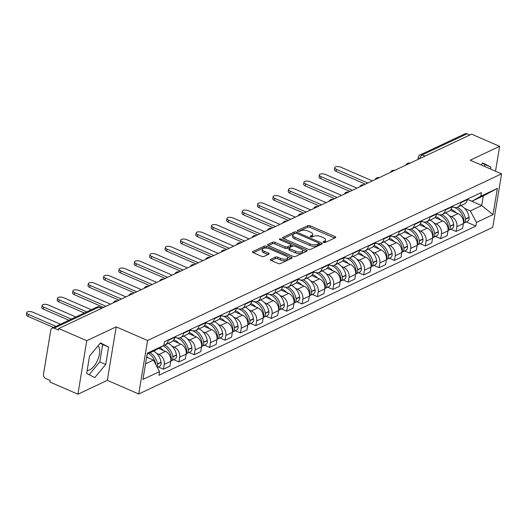 <?xml version="1.0" encoding="UTF-8"?>
<svg xmlns="http://www.w3.org/2000/svg" width="528" height="528" viewBox="0 0 528 528"><rect width="100%" height="100%" fill="white"/><g stroke="black" fill="none" stroke-linecap="round" stroke-linejoin="round"><path stroke-width="0.79" d="M323.532 242.411A1.195 0.495 9.4 0 0 325.175 242.51L335.471 237.666A1.709 0.713 9.4 0 0 335.775 237.343A1.709 0.713 9.4 0 0 335.062 236.603L310.187 225.793A1.709 0.713 9.4 0 0 307.837 225.647L297.541 230.498A1.195 0.495 9.4 0 0 297.33 230.723A1.195 0.495 9.4 0 0 297.832 231.238A1.195 0.495 9.4 0 0 299.475 231.337L300.808 230.71A5.458 2.27 9.4 0 1 308.332 231.172L310.405 232.076A5.458 2.27 9.4 0 1 312.688 234.425A5.458 2.27 9.4 0 1 311.725 235.455L310.391 236.082A1.195 0.495 9.4 0 0 310.18 236.306A1.195 0.495 9.4 0 0 310.682 236.821A1.195 0.495 9.4 0 0 312.325 236.927L313.658 236.293A5.458 2.27 9.4 0 1 321.182 236.762L323.255 237.659A5.458 2.27 9.4 0 1 325.538 240.009A5.458 2.27 9.4 0 1 324.575 241.045L323.242 241.672A1.195 0.495 9.4 0 0 323.03 241.897A1.195 0.495 9.4 0 0 323.532 242.411M98.036 345.84A13.563 6.369 -66.5 0 1 98.36 358.189A13.563 6.369 -66.5 0 1 89.714 369.838A13.563 6.369 -66.5 0 1 87.179 370.346M270.64 259.36A1.709 0.713 9.4 0 0 270.336 259.684A1.709 0.713 9.4 0 0 271.055 260.416L278.032 263.452A1.709 0.713 9.4 0 0 280.381 263.597L291.819 258.212A1.709 0.713 9.4 0 0 292.116 257.895A1.709 0.713 9.4 0 0 291.403 257.156L266.534 246.345A1.709 0.713 9.4 0 0 264.185 246.2L252.747 251.585A1.709 0.713 9.4 0 0 252.443 251.902A1.709 0.713 9.4 0 0 253.163 252.641L261.591 256.304A1.709 0.713 9.4 0 0 263.941 256.45L268.831 254.146A1.709 0.713 9.4 0 0 269.135 253.823A1.709 0.713 9.4 0 0 268.422 253.09L264.238 251.269A4.567 1.901 9.4 0 1 262.33 249.302A4.567 1.901 9.4 0 1 264.891 248.054A4.567 1.901 9.4 0 1 269.425 248.833L285.8 255.948A4.567 1.901 9.4 0 1 287.707 257.915A4.567 1.901 9.4 0 1 285.153 259.169A4.567 1.901 9.4 0 1 280.612 258.39L277.886 257.202A1.709 0.713 9.4 0 0 275.537 257.057L270.64 259.36L270.521 260.086M147.576 340.501L116.186 326.852L86.764 340.699L58.747 328.522L471.616 134.165L499.627 146.348L470.21 160.195L501.6 173.844L147.576 340.501L138.719 393.994L492.743 227.337L501.6 173.844M308.167 249.262A1.709 0.713 9.4 0 0 310.517 249.407L321.955 244.028A1.709 0.713 9.4 0 0 322.258 243.705A1.709 0.713 9.4 0 0 321.539 242.972L296.67 232.155A1.709 0.713 9.4 0 0 294.32 232.01L282.883 237.395A1.709 0.713 9.4 0 0 282.579 237.719A1.709 0.713 9.4 0 0 283.298 238.451L308.167 249.262M306.887 251.123L295.449 256.502A1.709 0.713 9.4 0 1 293.099 256.357L268.231 245.546A1.709 0.713 9.4 0 1 267.511 244.814A1.709 0.713 9.4 0 1 267.815 244.49L272.712 242.187A1.709 0.713 9.4 0 1 275.062 242.332L285.146 246.715A1.709 0.713 9.4 0 0 287.496 246.86L290.743 245.329A1.709 0.713 9.4 0 0 291.047 245.012A1.709 0.713 9.4 0 0 290.334 244.273L279.827 239.712A1.195 0.495 9.4 0 1 279.332 239.197A1.195 0.495 9.4 0 1 279.998 238.867A1.195 0.495 9.4 0 1 281.186 239.072L306.471 250.061A1.709 0.713 9.4 0 1 307.19 250.8A1.709 0.713 9.4 0 1 306.887 251.123M86.764 340.699L77.906 394.198L49.896 382.021L50.153 380.457L45.791 378.563A3.478 2.706 -115.2 0 1 43.487 374.22L50.794 330.079A3.478 2.706 -115.2 0 1 52.133 328.159L96.855 307.105A3.478 2.706 64.8 0 1 98.848 307.131L54.127 328.185A3.478 2.706 -115.2 0 0 52.133 328.159M77.906 394.198L107.329 380.345L138.719 393.994M58.747 328.522L58.489 330.086L54.127 328.185M425.047 156.09L422.268 154.882A3.478 2.706 64.8 0 0 420.275 154.856L464.996 133.802A3.478 2.706 64.8 0 1 466.99 133.828L422.268 154.882A3.478 1.63 113.5 0 0 419.859 158.532M469.768 135.036L466.99 133.828M495.515 171.197L499.627 146.348M460.911 202.198L460.832 202.673A7.999 6.224 64.8 0 1 457.763 207.095L464.284 204.026A7.999 6.224 -115.2 0 0 467.353 199.604L467.432 199.135M449.328 215.728L451.572 216.698A7.999 6.224 64.8 0 1 456.859 226.69L463.373 223.621A7.999 6.224 -115.2 0 0 458.086 213.635L450.311 210.256M463.373 223.621L462.587 228.38L456.073 231.449L450.912 229.205M457.763 207.095A7.999 6.224 64.8 0 1 453.169 207.029L452.008 206.521M456.859 226.69L456.073 231.449M445.513 209.451L445.434 209.92A7.999 6.224 64.8 0 1 442.365 214.342L448.879 211.273A7.999 6.224 -115.2 0 0 451.948 206.857L452.027 206.382M435.508 236.452L440.669 238.696L447.183 235.627L447.975 230.875A7.999 6.224 -115.2 0 0 442.688 220.882L434.914 217.503M442.365 214.342A7.999 6.224 64.8 0 1 437.771 214.282L436.603 213.774M433.924 222.974L436.168 223.951A7.999 6.224 64.8 0 1 441.461 233.937L440.669 238.696M430.109 216.698L430.036 217.173A7.999 6.224 64.8 0 1 426.967 221.595L433.481 218.526A7.999 6.224 -115.2 0 0 436.55 214.104L436.63 213.635M420.11 243.705L425.271 245.949L431.785 242.88L432.571 238.121A7.999 6.224 -115.2 0 0 427.284 228.136L419.509 224.75M426.967 221.595A7.999 6.224 64.8 0 1 422.367 221.529L421.205 221.021M418.526 230.221L420.77 231.198A7.999 6.224 64.8 0 1 426.056 241.19L425.271 245.949M414.711 223.951L414.632 224.42A7.999 6.224 64.8 0 1 411.563 228.842L418.077 225.773A7.999 6.224 -115.2 0 0 421.146 221.351L421.225 220.882M404.705 250.952L409.867 253.196L416.387 250.127L417.173 245.375A7.999 6.224 -115.2 0 0 411.886 235.382L404.111 232.003M411.563 228.842A7.999 6.224 64.8 0 1 406.969 228.782L405.801 228.274M403.121 237.475L405.365 238.451A7.999 6.224 64.8 0 1 410.659 248.437L409.867 253.196M399.307 231.198L399.234 231.673A7.999 6.224 64.8 0 1 396.165 236.095L402.679 233.026A7.999 6.224 -115.2 0 0 405.748 228.604L405.827 228.136M389.308 258.205L394.469 260.449L400.983 257.38L401.768 252.622A7.999 6.224 -115.2 0 0 396.482 242.636L388.707 239.25M396.165 236.095A7.999 6.224 64.8 0 1 391.565 236.029L390.403 235.521M387.724 244.721L389.968 245.698A7.999 6.224 64.8 0 1 395.254 255.691L394.469 260.449M383.909 238.451L383.83 238.92A7.999 6.224 64.8 0 1 380.761 243.342L387.275 240.273A7.999 6.224 -115.2 0 0 390.344 235.851L390.423 235.382M373.903 265.452L379.064 267.696L385.585 264.627L386.371 259.875A7.999 6.224 -115.2 0 0 381.084 249.883L373.309 246.503M380.761 243.342A7.999 6.224 64.8 0 1 376.167 243.283L374.999 242.774M372.319 251.975L374.563 252.952A7.999 6.224 64.8 0 1 379.856 262.937L379.064 267.696M368.504 245.698L368.432 246.173A7.999 6.224 64.8 0 1 365.363 250.595L371.877 247.526A7.999 6.224 -115.2 0 0 374.946 243.104L375.025 242.629M358.505 272.705L363.667 274.949L370.181 271.88L370.966 267.122A7.999 6.224 -115.2 0 0 365.68 257.136L357.905 253.75M365.363 250.595A7.999 6.224 64.8 0 1 360.769 250.529L359.601 250.021M356.921 259.222L359.165 260.198A7.999 6.224 64.8 0 1 364.452 270.191L363.667 274.949M353.107 252.952L353.027 253.42A7.999 6.224 64.8 0 1 349.958 257.842L356.473 254.773A7.999 6.224 -115.2 0 0 359.542 250.351L359.621 249.883M343.101 279.952L348.262 282.196L354.783 279.127L355.568 274.375A7.999 6.224 -115.2 0 0 350.282 264.383L342.507 261.004M349.958 257.842A7.999 6.224 64.8 0 1 345.365 257.783L344.197 257.275M341.517 266.475L343.761 267.452A7.999 6.224 64.8 0 1 349.054 277.438L348.262 282.196M337.702 260.198L337.63 260.674A7.999 6.224 64.8 0 1 334.561 265.089L341.075 262.027A7.999 6.224 -115.2 0 0 344.144 257.605L344.223 257.129M327.703 287.199L332.864 289.45L339.379 286.381L340.164 281.622A7.999 6.224 -115.2 0 0 334.877 271.63L327.103 268.25M334.561 265.089A7.999 6.224 64.8 0 1 329.967 265.03L328.799 264.521M326.119 273.722L328.363 274.699A7.999 6.224 64.8 0 1 333.65 284.691L332.864 289.45M322.304 267.452L322.225 267.92A7.999 6.224 64.8 0 1 319.156 272.342L325.67 269.273A7.999 6.224 -115.2 0 0 328.739 264.851L328.819 264.383M312.299 294.452L317.46 296.696L323.981 293.627L324.766 288.875A7.999 6.224 -115.2 0 0 319.48 278.883L311.705 275.504M319.156 272.342A7.999 6.224 64.8 0 1 314.563 272.283L313.394 271.775M310.715 280.975L312.965 281.952A7.999 6.224 64.8 0 1 318.252 291.938L317.46 296.696M306.907 274.699L306.827 275.174A7.999 6.224 64.8 0 1 303.758 279.589L310.273 276.527A7.999 6.224 -115.2 0 0 313.342 272.105L313.421 271.63M296.901 301.699L302.062 303.943L308.576 300.881L309.362 296.122A7.999 6.224 -115.2 0 0 304.075 286.13L296.3 282.751M303.758 279.589A7.999 6.224 64.8 0 1 299.165 279.53L297.997 279.022M295.317 288.222L297.561 289.199A7.999 6.224 64.8 0 1 302.848 299.191L302.062 303.943M291.502 281.952L291.423 282.421A7.999 6.224 64.8 0 1 288.354 286.843L294.868 283.774A7.999 6.224 -115.2 0 0 297.937 279.352L298.016 278.883M281.497 308.953L286.658 311.197L293.179 308.128L293.964 303.369A7.999 6.224 -115.2 0 0 288.677 293.383L280.903 290.004M288.354 286.843A7.999 6.224 64.8 0 1 283.76 286.783L282.592 286.275M279.919 295.475L282.163 296.452A7.999 6.224 64.8 0 1 287.45 306.438L286.658 311.197M276.104 289.199L276.025 289.674A7.999 6.224 64.8 0 1 272.956 294.089L279.47 291.027A7.999 6.224 -115.2 0 0 282.539 286.605L282.619 286.13M266.099 316.199L271.26 318.443L277.774 315.381L278.566 310.622A7.999 6.224 -115.2 0 0 273.273 300.63L265.498 297.251M272.956 294.089A7.999 6.224 64.8 0 1 268.363 294.03L267.194 293.522M264.515 302.722L266.759 303.699A7.999 6.224 64.8 0 1 272.045 313.691L271.26 318.443M260.7 296.452L260.621 296.921A7.999 6.224 64.8 0 1 257.552 301.343L264.066 298.274A7.999 6.224 -115.2 0 0 267.135 293.852L267.214 293.383M250.694 323.453L255.856 325.697L262.376 322.628L263.162 317.869A7.999 6.224 -115.2 0 0 257.875 307.883L250.1 304.504M257.552 301.343A7.999 6.224 64.8 0 1 252.958 301.283L251.79 300.775M249.117 309.976L251.361 310.952A7.999 6.224 64.8 0 1 256.648 320.938L255.856 325.697M245.302 303.699L245.223 304.174A7.999 6.224 64.8 0 1 242.154 308.59L248.668 305.527A7.999 6.224 -115.2 0 0 251.737 301.105L251.816 300.63M235.297 330.7L240.458 332.944L246.972 329.881L247.764 325.123A7.999 6.224 -115.2 0 0 242.471 315.13L234.696 311.751M242.154 308.59A7.999 6.224 64.8 0 1 237.56 308.53L236.392 308.022M233.713 317.222L235.957 318.199A7.999 6.224 64.8 0 1 241.243 328.192L240.458 332.944M229.898 310.952L229.819 311.421A7.999 6.224 64.8 0 1 226.75 315.843L233.27 312.774A7.999 6.224 -115.2 0 0 236.339 308.352L236.412 307.883M219.892 337.953L225.06 340.197L231.574 337.128L232.36 332.369A7.999 6.224 -115.2 0 0 227.073 322.384L219.298 319.004M226.75 315.843A7.999 6.224 64.8 0 1 222.156 315.777L220.988 315.275M218.315 324.476L220.559 325.453A7.999 6.224 64.8 0 1 225.845 335.438L225.06 340.197M214.5 318.199L214.421 318.668A7.999 6.224 64.8 0 1 211.352 323.09L217.866 320.027A7.999 6.224 -115.2 0 0 220.935 315.605L221.014 315.13M204.494 345.2L209.656 347.444L216.17 344.381L216.962 339.623A7.999 6.224 -115.2 0 0 211.669 329.63L203.894 326.251M211.352 323.09A7.999 6.224 64.8 0 1 206.758 323.03L205.59 322.522M202.91 331.723L205.154 332.699A7.999 6.224 64.8 0 1 210.441 342.692L209.656 347.444M199.096 325.453L199.016 325.921A7.999 6.224 64.8 0 1 195.947 330.343L202.468 327.274A7.999 6.224 -115.2 0 0 205.537 322.852L205.61 322.384M189.09 352.453L194.258 354.697L200.772 351.628L201.557 346.87A7.999 6.224 -115.2 0 0 196.271 336.884L188.496 333.505M195.947 330.343A7.999 6.224 64.8 0 1 191.354 330.277L190.186 329.776M187.513 338.976L189.757 339.953A7.999 6.224 64.8 0 1 195.043 349.939L194.258 354.697M183.698 332.699L183.619 333.168A7.999 6.224 64.8 0 1 180.55 337.59L187.064 334.528A7.999 6.224 -115.2 0 0 190.133 330.106L190.212 329.63M173.692 359.7L178.853 361.944L185.368 358.882L186.16 354.123A7.999 6.224 -115.2 0 0 180.866 344.131L173.092 340.751M180.55 337.59A7.999 6.224 64.8 0 1 175.956 337.531L174.788 337.022M172.108 346.223L174.352 347.2A7.999 6.224 64.8 0 1 179.639 357.192L178.853 361.944M168.293 339.953L168.214 340.421A7.999 6.224 64.8 0 1 165.145 344.843L171.666 341.774A7.999 6.224 -115.2 0 0 174.735 337.352L174.808 336.884M158.288 366.953L163.456 369.197L169.97 366.128L170.755 361.37A7.999 6.224 -115.2 0 0 165.469 351.384L158.611 348.401M165.145 344.843A7.999 6.224 64.8 0 1 163.904 345.233M156.71 353.476L158.954 354.453A7.999 6.224 64.8 0 1 164.241 364.439L163.456 369.197M464.726 208.474L470.349 210.916L481.701 205.577L483.305 195.908L471.953 201.247L467.405 199.274M467.392 199.353L481.701 205.577L493.027 214.619L476.441 222.427L470.349 210.916M471.953 201.247L480.784 196.225L497.369 188.417L493.027 214.619M145.537 363.825L153.443 360.103L159.535 371.613L158.935 375.276L475.834 226.096L476.441 222.427M159.535 371.613L142.956 379.421L147.292 353.219L163.878 345.411L155.047 350.434L147.134 354.156M480.784 196.225L481.384 192.562L164.485 341.741L163.878 345.411M490.545 169.039L490.862 167.125L482.777 162.921L481.1 164.927M116.186 326.852L107.329 380.345M86.671 373.421L94.763 377.626L105.725 364.452L108.603 347.074L100.511 342.87L89.549 356.044L86.671 373.421M153.443 360.103L146.639 357.146M466.31 221.951L475.834 226.096M497.369 188.417L483.305 195.908M484.631 166.465L484.948 164.551L482.48 163.271M484.948 164.551L490.862 167.125M89.14 374.702L99.812 361.878L102.689 344.5L100.221 343.22M102.689 344.5L108.603 347.074M99.812 361.878L105.725 364.452M324.575 241.045L324.311 242.603A5.458 2.27 9.4 0 0 325.281 241.573L325.538 240.009M311.725 235.455L311.461 237.019A5.458 2.27 9.4 0 0 312.431 235.983L312.688 234.425M334.594 238.075L309.929 227.35A1.709 0.713 9.4 0 0 307.58 227.212L298.61 231.429M295.046 233.422A1.709 0.713 9.4 0 0 294.063 233.574L283.503 238.544M321.077 244.438L319.143 243.599M318.952 243.685A1.195 0.495 9.4 0 0 319.163 243.461A1.195 0.495 9.4 0 0 318.668 242.946L296.835 233.455A1.195 0.495 9.4 0 0 295.185 233.356L293.779 234.016A5.458 2.27 9.4 0 0 292.816 235.046A5.458 2.27 9.4 0 0 295.106 237.402L310.028 243.89A5.458 2.27 9.4 0 0 317.546 244.352L318.952 243.685L318.694 245.249A1.195 0.495 9.4 0 0 318.905 245.025L319.163 243.461M292.816 235.046L292.558 236.61A5.458 2.27 9.4 0 0 294.842 238.96L295.106 237.402M318.694 245.249L317.288 245.909A5.458 2.27 9.4 0 1 309.771 245.447L294.842 238.96M268.435 245.639L272.448 243.745L272.712 242.187M291.047 245.012L290.789 246.569A1.709 0.713 9.4 0 1 290.486 246.893L287.239 248.417A1.709 0.713 9.4 0 1 284.889 248.272L274.804 243.89A1.709 0.713 9.4 0 0 272.448 243.745M291.04 245.025L293.337 246.028M302.471 249.995L306.009 251.533M295.614 251.269A4.567 1.901 9.4 0 0 300.148 252.047A4.567 1.901 9.4 0 0 302.709 250.793A4.567 1.901 9.4 0 0 300.795 248.827L295.027 246.319A1.709 0.713 9.4 0 0 292.677 246.173L289.43 247.698A1.709 0.713 9.4 0 0 289.133 248.021A1.709 0.713 9.4 0 0 289.846 248.761L295.614 251.269L295.357 252.826A4.567 1.901 9.4 0 0 299.891 253.605A4.567 1.901 9.4 0 0 302.452 252.351L302.709 250.793M289.133 248.021L288.869 249.586A1.709 0.713 9.4 0 0 289.588 250.318L289.846 248.761M295.357 252.826L289.588 250.318M287.707 257.915L287.45 259.472A4.567 1.901 9.4 0 1 284.896 260.726A4.567 1.901 9.4 0 1 280.355 259.948L277.629 258.76A1.709 0.713 9.4 0 0 275.279 258.621L271.26 260.509M262.33 249.302L262.073 250.866A4.567 1.901 9.4 0 0 263.98 252.833L264.238 251.269M267.953 254.555L263.98 252.833M266.772 248.12L266.277 247.903A1.709 0.713 9.4 0 0 263.921 247.757L253.367 252.727M290.941 258.628L287.47 257.116M451.057 209.293A13.213 10.289 64.8 0 1 451.572 209.504A13.213 10.289 64.8 0 1 456.086 212.764M451.928 206.963A13.213 10.289 64.8 0 1 455.176 207.808A13.213 10.289 64.8 0 1 463.888 219.648L463.927 219.886A4.389 3.419 64.8 0 1 463.472 222.737M372.346 180.899L340.969 167.257A4 1.663 9.4 0 0 336.996 166.571A4 1.663 9.4 0 0 334.752 167.673A4 1.663 9.4 0 0 336.428 169.396L336.092 171.422A4 1.663 -170.6 0 1 334.422 169.699L334.752 167.673M463.426 223.271A4.389 3.419 -115.2 0 0 463.828 223.12A4.389 3.419 -115.2 0 0 465.505 219.146L465.465 218.902A13.213 10.289 -115.2 0 0 457.261 207.299M460.898 205.616A13.213 10.289 64.8 0 1 469.069 217.206L469.108 217.444A4.389 3.419 64.8 0 1 467.432 221.423L463.828 223.12M365.409 184.166L336.092 171.422M367.805 183.038L336.428 169.396M435.659 216.546A13.213 10.289 64.8 0 1 436.174 216.751A13.213 10.289 64.8 0 1 440.682 220.011M436.531 214.21A13.213 10.289 64.8 0 1 439.778 215.054A13.213 10.289 64.8 0 1 448.49 226.895L448.529 227.139A4.389 3.419 64.8 0 1 448.067 229.99M356.948 188.146L325.571 174.504A4 1.663 9.4 0 0 321.598 173.824A4 1.663 9.4 0 0 319.354 174.92A4 1.663 9.4 0 0 321.031 176.642L320.694 178.669A4 1.663 -170.6 0 1 319.018 176.946L319.354 174.92M448.021 230.525A4.389 3.419 -115.2 0 0 448.43 230.366A4.389 3.419 -115.2 0 0 450.107 226.393L450.067 226.156A13.213 10.289 -115.2 0 0 441.857 214.546M445.5 212.87A13.213 10.289 64.8 0 1 453.671 224.459L453.71 224.697A4.389 3.419 64.8 0 1 452.034 228.67L448.43 230.366M350.005 191.413L320.694 178.669M352.407 190.285L321.031 176.642M420.255 223.793A13.213 10.289 64.8 0 1 420.77 224.004A13.213 10.289 64.8 0 1 425.284 227.264M421.126 221.463A13.213 10.289 64.8 0 1 424.373 222.308A13.213 10.289 64.8 0 1 433.085 234.148L433.125 234.386A4.389 3.419 64.8 0 1 432.67 237.237M341.543 195.4L310.167 181.757A4 1.663 9.4 0 0 306.194 181.071A4 1.663 9.4 0 0 303.95 182.173A4 1.663 9.4 0 0 305.626 183.896L305.29 185.922A4 1.663 -170.6 0 1 303.62 184.199L303.95 182.173M432.623 237.772A4.389 3.419 -115.2 0 0 433.026 237.62A4.389 3.419 -115.2 0 0 434.702 233.64L434.663 233.402A13.213 10.289 -115.2 0 0 426.459 221.793M430.096 220.117A13.213 10.289 64.8 0 1 438.266 231.706L438.306 231.944A4.389 3.419 64.8 0 1 436.63 235.924L433.026 237.62M334.607 198.667L305.29 185.922M337.003 197.531L305.626 183.896M404.857 231.046A13.213 10.289 64.8 0 1 405.372 231.251A13.213 10.289 64.8 0 1 409.88 234.511M405.728 228.71A13.213 10.289 64.8 0 1 408.976 229.555A13.213 10.289 64.8 0 1 417.688 241.395L417.727 241.639A4.389 3.419 64.8 0 1 417.265 244.49M326.146 202.646L294.769 189.004A4 1.663 9.4 0 0 290.796 188.324A4 1.663 9.4 0 0 288.552 189.42A4 1.663 9.4 0 0 290.228 191.143L289.892 193.169A4 1.663 -170.6 0 1 288.215 191.446L288.552 189.42M417.219 245.025A4.389 3.419 -115.2 0 0 417.628 244.867A4.389 3.419 -115.2 0 0 419.305 240.893L419.265 240.656A13.213 10.289 -115.2 0 0 411.061 229.046M414.698 227.37A13.213 10.289 64.8 0 1 422.869 238.953L422.908 239.197A4.389 3.419 64.8 0 1 421.232 243.17L417.628 244.867M319.202 205.913L289.892 193.169M321.605 204.785L290.228 191.143M389.459 238.293A13.213 10.289 64.8 0 1 389.968 238.504A13.213 10.289 64.8 0 1 394.482 241.765M390.331 235.963A13.213 10.289 64.8 0 1 393.571 236.808A13.213 10.289 64.8 0 1 402.283 248.648L402.323 248.886A4.389 3.419 64.8 0 1 401.867 251.737M310.748 209.9L279.365 196.258A4 1.663 9.4 0 0 275.392 195.571A4 1.663 9.4 0 0 273.154 196.673A4 1.663 9.4 0 0 274.824 198.396L274.487 200.422A4 1.663 -170.6 0 1 272.818 198.7L273.154 196.673M401.821 252.272A4.389 3.419 -115.2 0 0 402.224 252.12A4.389 3.419 -115.2 0 0 403.9 248.14L403.861 247.903A13.213 10.289 -115.2 0 0 395.657 236.293M399.293 234.617A13.213 10.289 64.8 0 1 407.464 246.206L407.504 246.444A4.389 3.419 64.8 0 1 405.827 250.424L402.224 252.12M303.805 213.167L274.487 200.422M306.2 212.032L274.824 198.396M374.055 245.546A13.213 10.289 64.8 0 1 374.57 245.751A13.213 10.289 64.8 0 1 379.078 249.011M374.926 243.21A13.213 10.289 64.8 0 1 378.173 244.055A13.213 10.289 64.8 0 1 386.885 255.895L386.925 256.139A4.389 3.419 64.8 0 1 386.463 258.991M295.343 217.147L263.967 203.504A4 1.663 9.4 0 0 259.994 202.825A4 1.663 9.4 0 0 257.75 203.92A4 1.663 9.4 0 0 259.426 205.643L259.09 207.669A4 1.663 -170.6 0 1 257.413 205.946L257.75 203.92M386.417 259.519A4.389 3.419 -115.2 0 0 386.826 259.367A4.389 3.419 -115.2 0 0 388.502 255.394L388.463 255.149A13.213 10.289 -115.2 0 0 380.259 243.547M383.896 241.87A13.213 10.289 64.8 0 1 392.066 253.453L392.106 253.697A4.389 3.419 64.8 0 1 390.43 257.671L386.826 259.367M288.4 220.414L259.09 207.669M290.803 219.285L259.426 205.643M358.657 252.793A13.213 10.289 64.8 0 1 359.165 253.004A13.213 10.289 64.8 0 1 363.68 256.265M359.528 250.463A13.213 10.289 64.8 0 1 362.769 251.308A13.213 10.289 64.8 0 1 371.481 263.149L371.521 263.386A4.389 3.419 64.8 0 1 371.065 266.237M279.946 224.393L248.563 210.758A4 1.663 9.4 0 0 244.589 210.071A4 1.663 9.4 0 0 242.352 211.174A4 1.663 9.4 0 0 244.022 212.896L243.685 214.922A4 1.663 -170.6 0 1 242.015 213.2L242.352 211.174M371.019 266.772A4.389 3.419 -115.2 0 0 371.422 266.62A4.389 3.419 -115.2 0 0 373.098 262.64L373.058 262.403A13.213 10.289 -115.2 0 0 364.855 250.793M368.491 249.117A13.213 10.289 64.8 0 1 376.662 260.707L376.702 260.944A4.389 3.419 64.8 0 1 375.025 264.924L371.422 266.62M273.002 227.667L243.685 214.922M275.398 226.532L244.022 212.896M343.253 260.047A13.213 10.289 64.8 0 1 343.768 260.251A13.213 10.289 64.8 0 1 348.275 263.512M344.124 257.71A13.213 10.289 64.8 0 1 347.371 258.555A13.213 10.289 64.8 0 1 356.083 270.395L356.123 270.64A4.389 3.419 64.8 0 1 355.661 273.484M264.541 231.647L233.165 218.005A4 1.663 9.4 0 0 229.192 217.325A4 1.663 9.4 0 0 226.948 218.42A4 1.663 9.4 0 0 228.624 220.143L228.287 222.169A4 1.663 -170.6 0 1 226.611 220.447L226.948 218.42M355.615 274.019A4.389 3.419 -115.2 0 0 356.024 273.867A4.389 3.419 -115.2 0 0 357.7 269.894L357.661 269.65A13.213 10.289 -115.2 0 0 349.457 258.047M353.093 256.37A13.213 10.289 64.8 0 1 361.264 267.953L361.304 268.198A4.389 3.419 64.8 0 1 359.627 272.171L356.024 273.867M257.598 234.914L228.287 222.169M260 233.785L228.624 220.143M327.855 267.293A13.213 10.289 64.8 0 1 328.363 267.505A13.213 10.289 64.8 0 1 332.878 270.765M328.726 264.964A13.213 10.289 64.8 0 1 331.967 265.808A13.213 10.289 64.8 0 1 340.679 277.649L340.718 277.886A4.389 3.419 64.8 0 1 340.263 280.738M249.143 238.894L217.76 225.258A4 1.663 9.4 0 0 213.787 224.572A4 1.663 9.4 0 0 211.55 225.674A4 1.663 9.4 0 0 213.22 227.396L212.883 229.423A4 1.663 -170.6 0 1 211.213 227.7L211.55 225.674M340.217 281.272A4.389 3.419 -115.2 0 0 340.626 281.12A4.389 3.419 -115.2 0 0 342.302 277.141L342.263 276.903A13.213 10.289 -115.2 0 0 334.052 265.294M337.689 263.617A13.213 10.289 64.8 0 1 345.866 275.207L345.906 275.444A4.389 3.419 64.8 0 1 344.223 279.424L340.626 281.12M242.2 242.167L212.883 229.423M244.603 241.032L213.22 227.396M312.451 274.547A13.213 10.289 64.8 0 1 312.965 274.751A13.213 10.289 64.8 0 1 317.473 278.012M313.322 272.21A13.213 10.289 64.8 0 1 316.569 273.055A13.213 10.289 64.8 0 1 325.281 284.896L325.321 285.14A4.389 3.419 64.8 0 1 324.859 287.984M233.739 246.147L202.363 232.505A4 1.663 9.4 0 0 198.389 231.825A4 1.663 9.4 0 0 196.145 232.921A4 1.663 9.4 0 0 197.822 234.643L197.485 236.669A4 1.663 -170.6 0 1 195.809 234.947L196.145 232.921M324.819 288.519A4.389 3.419 -115.2 0 0 325.222 288.367A4.389 3.419 -115.2 0 0 326.898 284.394L326.858 284.15A13.213 10.289 -115.2 0 0 318.655 272.547M322.291 270.864A13.213 10.289 64.8 0 1 330.462 282.454L330.502 282.698A4.389 3.419 64.8 0 1 328.825 286.671L325.222 288.367M226.796 249.414L197.485 236.669M229.198 248.285L197.822 234.643M297.053 281.794A13.213 10.289 64.8 0 1 297.561 282.005A13.213 10.289 64.8 0 1 302.075 285.265M297.924 279.464A13.213 10.289 64.8 0 1 301.165 280.309A13.213 10.289 64.8 0 1 309.877 292.149L309.916 292.387A4.389 3.419 64.8 0 1 309.461 295.238M218.341 253.394L186.958 239.758A4 1.663 9.4 0 0 182.985 239.072A4 1.663 9.4 0 0 180.748 240.174A4 1.663 9.4 0 0 182.417 241.897L182.087 243.923A4 1.663 -170.6 0 1 180.411 242.2L180.748 240.174M309.415 295.772A4.389 3.419 -115.2 0 0 309.824 295.621A4.389 3.419 -115.2 0 0 311.5 291.641L311.461 291.403A13.213 10.289 -115.2 0 0 303.25 279.794M306.887 278.117A13.213 10.289 64.8 0 1 315.064 289.707L315.104 289.945A4.389 3.419 64.8 0 1 313.427 293.924L309.824 295.621M211.398 256.667L182.087 243.923M213.8 255.532L182.417 241.897M281.648 289.047A13.213 10.289 64.8 0 1 282.163 289.252A13.213 10.289 64.8 0 1 286.671 292.512M282.52 286.711A13.213 10.289 64.8 0 1 285.767 287.555A13.213 10.289 64.8 0 1 294.479 299.396L294.518 299.633A4.389 3.419 64.8 0 1 294.063 302.485M202.937 260.647L171.56 247.005A4 1.663 9.4 0 0 167.587 246.325A4 1.663 9.4 0 0 165.343 247.421A4 1.663 9.4 0 0 167.02 249.143L166.683 251.17A4 1.663 -170.6 0 1 165.007 249.447L165.343 247.421M294.017 303.019A4.389 3.419 -115.2 0 0 294.419 302.867A4.389 3.419 -115.2 0 0 296.096 298.894L296.056 298.65A13.213 10.289 -115.2 0 0 287.852 287.047M291.489 285.364A13.213 10.289 64.8 0 1 299.66 296.954L299.699 297.198A4.389 3.419 64.8 0 1 298.023 301.171L294.419 302.867M195.994 263.914L166.683 251.17M198.396 262.786L167.02 249.143M266.251 296.294A13.213 10.289 64.8 0 1 266.759 296.505A13.213 10.289 64.8 0 1 271.273 299.759M267.122 293.964A13.213 10.289 64.8 0 1 270.362 294.809A13.213 10.289 64.8 0 1 279.074 306.649L279.114 306.887A4.389 3.419 64.8 0 1 278.659 309.738M187.539 267.894L156.163 254.258A4 1.663 9.4 0 0 152.183 253.572A4 1.663 9.4 0 0 149.945 254.674A4 1.663 9.4 0 0 151.615 256.39L151.285 258.423A4 1.663 -170.6 0 1 149.609 256.7L149.945 254.674M278.612 310.273A4.389 3.419 -115.2 0 0 279.022 310.121A4.389 3.419 -115.2 0 0 280.698 306.141L280.658 305.903A13.213 10.289 -115.2 0 0 272.448 294.294M276.085 292.618A13.213 10.289 64.8 0 1 284.262 304.207L284.302 304.445A4.389 3.419 64.8 0 1 282.625 308.425L279.022 310.121M180.596 271.168L151.285 258.423M182.998 270.032L151.615 256.39M250.846 303.541A13.213 10.289 64.8 0 1 251.361 303.752A13.213 10.289 64.8 0 1 255.869 307.012M251.717 301.211A13.213 10.289 64.8 0 1 254.965 302.056A13.213 10.289 64.8 0 1 263.677 313.896L263.716 314.134A4.389 3.419 64.8 0 1 263.261 316.985M172.135 275.147L140.758 261.505A4 1.663 9.4 0 0 136.785 260.825A4 1.663 9.4 0 0 134.541 261.921A4 1.663 9.4 0 0 136.217 263.644L135.881 265.67A4 1.663 -170.6 0 1 134.204 263.947L134.541 261.921M263.215 317.519A4.389 3.419 -115.2 0 0 263.617 317.368A4.389 3.419 -115.2 0 0 265.294 313.394L265.254 313.15A13.213 10.289 -115.2 0 0 257.05 301.547M260.687 299.864A13.213 10.289 64.8 0 1 268.858 311.454L268.897 311.698A4.389 3.419 64.8 0 1 267.221 315.671L263.617 317.368M165.191 278.414L135.881 265.67M167.594 277.286L136.217 263.644M235.448 310.794A13.213 10.289 64.8 0 1 235.957 311.005A13.213 10.289 64.8 0 1 240.471 314.259M236.32 308.464A13.213 10.289 64.8 0 1 239.56 309.309A13.213 10.289 64.8 0 1 248.272 321.143L248.312 321.387A4.389 3.419 64.8 0 1 247.856 324.238M156.737 282.394L125.36 268.759A4 1.663 9.4 0 0 121.381 268.072A4 1.663 9.4 0 0 119.143 269.174A4 1.663 9.4 0 0 120.813 270.89L120.483 272.923A4 1.663 -170.6 0 1 118.807 271.201L119.143 269.174M247.81 324.773A4.389 3.419 -115.2 0 0 248.219 324.621A4.389 3.419 -115.2 0 0 249.896 320.641L249.856 320.404A13.213 10.289 -115.2 0 0 241.646 308.794M245.289 307.118A13.213 10.289 64.8 0 1 253.46 318.707L253.499 318.945A4.389 3.419 64.8 0 1 251.823 322.925L248.219 324.621M149.794 285.661L120.483 272.923M152.196 284.533L120.813 270.89M220.044 318.041A13.213 10.289 64.8 0 1 220.559 318.252A13.213 10.289 64.8 0 1 225.067 321.512M220.915 315.711A13.213 10.289 64.8 0 1 224.162 316.556A13.213 10.289 64.8 0 1 232.874 328.396L232.914 328.634A4.389 3.419 64.8 0 1 232.459 331.485M141.332 289.648L109.956 276.005A4 1.663 9.4 0 0 105.983 275.326A4 1.663 9.4 0 0 103.739 276.421A4 1.663 9.4 0 0 105.415 278.144L105.079 280.17A4 1.663 -170.6 0 1 103.402 278.447L103.739 276.421M232.412 332.02A4.389 3.419 -115.2 0 0 232.815 331.868A4.389 3.419 -115.2 0 0 234.491 327.895L234.452 327.65A13.213 10.289 -115.2 0 0 226.248 316.048M229.885 314.365A13.213 10.289 64.8 0 1 238.055 325.954L238.095 326.198A4.389 3.419 64.8 0 1 236.419 330.172L232.815 331.868M134.389 292.915L105.079 280.17M136.792 291.786L105.415 278.144M204.646 325.294A13.213 10.289 64.8 0 1 205.154 325.505A13.213 10.289 64.8 0 1 209.669 328.759M205.517 322.964A13.213 10.289 64.8 0 1 208.758 323.803A13.213 10.289 64.8 0 1 217.47 335.643L217.51 335.887A4.389 3.419 64.8 0 1 217.054 338.738M125.935 296.894L94.558 283.259A4 1.663 9.4 0 0 90.585 282.572A4 1.663 9.4 0 0 88.341 283.668A4 1.663 9.4 0 0 90.017 285.391L89.681 287.423A4 1.663 -170.6 0 1 88.004 285.701L88.341 283.668M217.008 339.273A4.389 3.419 -115.2 0 0 217.417 339.121A4.389 3.419 -115.2 0 0 219.094 335.141L219.054 334.904A13.213 10.289 -115.2 0 0 210.844 323.294M214.487 321.618A13.213 10.289 64.8 0 1 222.658 333.208L222.697 333.445A4.389 3.419 64.8 0 1 221.021 337.425L217.417 339.121M118.991 300.161L89.681 287.423M121.394 299.033L90.017 285.391M189.242 332.541A13.213 10.289 64.8 0 1 189.757 332.752A13.213 10.289 64.8 0 1 194.264 336.013M190.113 330.211A13.213 10.289 64.8 0 1 193.36 331.056A13.213 10.289 64.8 0 1 202.072 342.896L202.112 343.134A4.389 3.419 64.8 0 1 201.656 345.985M110.53 304.148L79.154 290.506A4 1.663 9.4 0 0 75.181 289.826A4 1.663 9.4 0 0 72.937 290.921A4 1.663 9.4 0 0 74.613 292.644L74.276 294.67A4 1.663 -170.6 0 1 72.6 292.948L72.937 290.921M201.61 346.52A4.389 3.419 -115.2 0 0 202.013 346.368A4.389 3.419 -115.2 0 0 203.689 342.395L203.65 342.151A13.213 10.289 -115.2 0 0 195.446 330.548M199.082 328.865A13.213 10.289 64.8 0 1 207.253 340.454L207.293 340.699A4.389 3.419 64.8 0 1 205.616 344.672L202.013 346.368M103.594 307.415L74.276 294.67M105.989 306.286L74.613 292.644M173.844 339.794A13.213 10.289 64.8 0 1 174.352 339.999A13.213 10.289 64.8 0 1 178.867 343.259M174.715 337.458A13.213 10.289 64.8 0 1 177.956 338.303A13.213 10.289 64.8 0 1 186.668 350.143L186.707 350.387A4.389 3.419 64.8 0 1 186.252 353.239M91.285 309.725L63.756 297.752A4 1.663 9.4 0 0 59.783 297.073A4 1.663 9.4 0 0 57.539 298.168A4 1.663 9.4 0 0 59.215 299.891L58.879 301.924A4 1.663 -170.6 0 1 57.202 300.201L57.539 298.168M186.206 353.773A4.389 3.419 -115.2 0 0 186.615 353.621A4.389 3.419 -115.2 0 0 188.291 349.642L188.252 349.404A13.213 10.289 -115.2 0 0 180.041 337.795M183.685 336.118A13.213 10.289 64.8 0 1 191.855 347.708L191.895 347.945A4.389 3.419 64.8 0 1 190.219 351.925L186.615 353.621M84.348 312.992L58.879 301.924M86.744 311.863L59.215 299.891M75.887 316.978L48.352 305.006A4 1.663 9.4 0 0 44.378 304.326A4 1.663 9.4 0 0 42.134 305.422A4 1.663 9.4 0 0 43.811 307.144L43.474 309.17A4 1.663 -170.6 0 1 41.798 307.448L42.134 305.422M163.139 345.827A13.213 10.289 64.8 0 1 171.27 357.397L171.31 357.634A4.389 3.419 64.8 0 1 170.854 360.485M170.808 361.02A4.389 3.419 -115.2 0 0 171.211 360.868A4.389 3.419 -115.2 0 0 172.887 356.895L172.847 356.651A13.213 10.289 -115.2 0 0 164.644 345.048M168.28 343.365A13.213 10.289 64.8 0 1 176.451 354.955L176.491 355.199A4.389 3.419 64.8 0 1 174.814 359.172L171.211 360.868M68.944 320.245L43.474 309.17M159.859 347.695A13.213 10.289 64.8 0 1 163.469 350.513M71.346 319.11L43.811 307.144M60.482 324.225L32.954 312.253A4 1.663 9.4 0 0 28.981 311.573A4 1.663 9.4 0 0 26.737 312.668A4 1.663 9.4 0 0 28.413 314.391L28.076 316.424A4 1.663 -170.6 0 1 26.4 314.701L26.737 312.668M157.067 366.934A4.389 3.419 -115.2 0 0 157.489 364.142L157.45 363.904A13.213 10.289 -115.2 0 0 150.097 352.763M153.701 351.067A13.213 10.289 64.8 0 1 161.053 362.208L161.093 362.446A4.389 3.419 64.8 0 1 159.416 366.425L157.318 367.409M53.546 327.492L28.076 316.424M148.52 353.503A13.213 10.289 64.8 0 1 155.866 364.643L155.879 364.69M146.744 356.506A13.213 10.289 64.8 0 1 148.064 357.76M55.942 326.363L28.413 314.391M179.639 357.192L186.16 354.123M195.043 349.939L201.557 346.87M210.441 342.692L216.962 339.623M225.845 335.438L232.36 332.369M241.243 328.192L247.764 325.123M256.648 320.938L263.162 317.869M272.045 313.691L278.566 310.622M287.45 306.438L293.964 303.369M302.848 299.191L309.362 296.122M318.252 291.938L324.766 288.875M333.65 284.691L340.164 281.622M349.054 277.438L355.568 274.375M364.452 270.191L370.966 267.122M379.856 262.937L386.371 259.875M395.254 255.691L401.768 252.622M410.659 248.437L417.173 245.375M426.056 241.19L432.571 238.121M441.461 233.937L447.975 230.875M164.241 364.439L170.755 361.37M158.954 354.453L165.469 351.384M174.352 347.2L180.866 344.131M183.619 333.168L190.133 330.106M189.757 339.953L196.271 336.884M199.016 325.921L205.537 322.852M205.154 332.699L211.669 329.63M214.421 318.668L220.935 315.605M220.559 325.453L227.073 322.384M229.819 311.421L236.339 308.352M235.957 318.199L242.471 315.13M245.223 304.174L251.737 301.105M251.361 310.952L257.875 307.883M260.621 296.921L267.135 293.852M266.759 303.699L273.273 300.63M276.025 289.674L282.539 286.605M282.163 296.452L288.677 293.383M291.423 282.421L297.937 279.352M297.561 289.199L304.075 286.13M306.827 275.174L313.342 272.105M312.965 281.952L319.48 278.883M322.225 267.92L328.739 264.851M328.363 274.699L334.877 271.63M337.63 260.674L344.144 257.605M343.761 267.452L350.282 264.383M353.027 253.42L359.542 250.351M359.165 260.198L365.68 257.136M368.432 246.173L374.946 243.104M374.563 252.952L381.084 249.883M383.83 238.92L390.344 235.851M389.968 245.698L396.482 242.636M399.234 231.673L405.748 228.604M405.365 238.451L411.886 235.382M414.632 224.42L421.146 221.351M420.77 231.198L427.284 228.136M430.036 217.173L436.55 214.104M436.168 223.951L442.688 220.882M445.434 209.92L451.948 206.857M451.572 216.698L458.086 213.635M460.832 202.673L467.353 199.604M168.214 340.421L174.735 337.352M101.627 308.339L98.848 307.131A3.478 1.63 113.5 0 1 99.719 307.065A3.478 3.478 0 0 0 96.855 307.105M417.998 159.41L418.321 157.436A3.478 1.445 9.4 0 0 419.397 158.75M310.306 236.59L310.391 236.082M297.455 231L297.541 230.498M307.58 227.212L307.837 225.647M309.929 227.35L310.187 225.793M334.838 237.963L335.062 236.603M323.156 242.174L323.242 241.672M282.764 238.121L282.883 237.395M294.063 233.574L294.32 232.01M296.472 233.336L296.67 232.155M321.314 244.325L321.539 242.972M309.771 245.447L310.028 243.89M317.288 245.909L317.546 244.352M267.696 245.216L267.815 244.49M274.804 243.89L275.062 242.332M284.889 248.272L285.146 246.715M287.239 248.417L287.496 246.86M290.486 246.893L290.743 245.329M280.995 240.214L281.186 239.072M306.247 251.42L306.471 250.061M275.279 258.621L275.537 257.057M277.629 258.76L277.886 257.202M280.355 259.948L280.612 258.39M268.198 254.443L268.422 253.09M252.628 252.305L252.747 251.585M263.921 247.757L264.185 246.2M266.277 247.903L266.534 246.345M291.179 258.515L291.403 257.156M463.241 220.209L463.927 219.886M465.505 219.146L469.108 217.444M465.465 218.902L469.069 217.206M463.188 219.978L463.888 219.648M447.843 227.456L448.529 227.139M450.107 226.393L453.71 224.697M450.067 226.156L453.671 224.459M447.784 227.225L448.49 226.895M432.439 234.709L433.125 234.386M434.702 233.64L438.306 231.944M434.663 233.402L438.266 231.706M432.386 234.478L433.085 234.148M417.041 241.956L417.727 241.639M419.305 240.893L422.908 239.197M419.265 240.656L422.869 238.953M416.981 241.725L417.688 241.395M401.643 249.209L402.323 248.886M403.9 248.14L407.504 246.444M403.861 247.903L407.464 246.206M401.584 248.978L402.283 248.648M386.239 256.456L386.925 256.139M388.502 255.394L392.106 253.697M388.463 255.149L392.066 253.453M386.186 256.225L386.885 255.895M370.841 263.71L371.521 263.386M373.098 262.64L376.702 260.944M373.058 262.403L376.662 260.707M370.781 263.479L371.481 263.149M355.436 270.956L356.123 270.64M357.7 269.894L361.304 268.198M357.661 269.65L361.264 267.953M355.384 270.725L356.083 270.395M340.039 278.21L340.718 277.886M342.302 277.141L345.906 275.444M342.263 276.903L345.866 275.207M339.979 277.979L340.679 277.649M324.634 285.457L325.321 285.14M326.898 284.394L330.502 282.698M326.858 284.15L330.462 282.454M324.581 285.226L325.281 284.896M309.236 292.71L309.916 292.387M311.5 291.641L315.104 289.945M311.461 291.403L315.064 289.707M309.177 292.479L309.877 292.149M293.832 299.957L294.518 299.633M296.096 298.894L299.699 297.198M296.056 298.65L299.66 296.954M293.779 299.726L294.479 299.396M278.434 307.21L279.114 306.887M280.698 306.141L284.302 304.445M280.658 305.903L284.262 304.207M278.375 306.973L279.074 306.649M263.03 314.457L263.716 314.134M265.294 313.394L268.897 311.698M265.254 313.15L268.858 311.454M262.977 314.226L263.677 313.896M247.632 321.71L248.312 321.387M249.896 320.641L253.499 318.945M249.856 320.404L253.46 318.707M247.573 321.473L248.272 321.143M232.228 328.957L232.914 328.634M234.491 327.895L238.095 326.198M234.452 327.65L238.055 325.954M232.175 328.726L232.874 328.396M216.83 336.211L217.51 335.887M219.094 335.141L222.697 333.445M219.054 334.904L222.658 333.208M216.77 335.973L217.47 335.643M201.425 343.457L202.112 343.134M203.689 342.395L207.293 340.699M203.65 342.151L207.253 340.454M201.373 343.226L202.072 342.896M186.028 350.711L186.707 350.387M188.291 349.642L191.895 347.945M188.252 349.404L191.855 347.708M185.968 350.473L186.668 350.143M170.623 357.958L171.31 357.634M172.887 356.895L176.491 355.199M172.847 356.651L176.451 354.955M170.57 357.727L171.27 357.397M157.489 364.142L161.093 362.446M157.45 363.904L161.053 362.208M410.098 163.126A3.478 3.478 0 0 0 405.992 165.059M394.7 170.372A3.478 3.478 0 0 0 390.595 172.306M379.295 177.626A3.478 3.478 0 0 0 375.19 179.56M363.898 184.873A3.478 3.478 0 0 0 359.792 186.806M348.493 192.126A3.478 3.478 0 0 0 344.388 194.06M333.095 199.373A3.478 3.478 0 0 0 328.99 201.307M317.691 206.626A3.478 3.478 0 0 0 313.586 208.56M302.293 213.873A3.478 3.478 0 0 0 298.188 215.807M286.889 221.126A3.478 3.478 0 0 0 282.784 223.06M271.491 228.373A3.478 3.478 0 0 0 267.386 230.307M256.087 235.627A3.478 3.478 0 0 0 251.981 237.56M240.689 242.873A3.478 3.478 0 0 0 236.584 244.807M225.284 250.127A3.478 3.478 0 0 0 221.179 252.061M209.887 257.374A3.478 3.478 0 0 0 205.781 259.307M194.489 264.627A3.478 3.478 0 0 0 190.377 266.561M179.084 271.874A3.478 3.478 0 0 0 174.979 273.808M163.687 279.127A3.478 3.478 0 0 0 159.575 281.061M148.282 286.374A3.478 3.478 0 0 0 144.177 288.308M132.884 293.627A3.478 3.478 0 0 0 128.773 295.561M117.48 300.874A3.478 3.478 0 0 0 113.375 302.808M102.122 308.108L99.719 307.065M420.275 154.856A3.478 3.478 0 0 0 418.321 157.436"/></g></svg>
